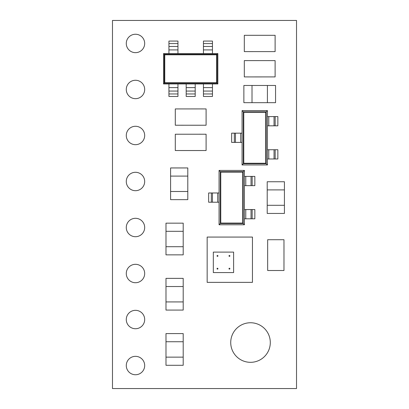 <?xml version="1.0" encoding="UTF-8"?>
<svg xmlns="http://www.w3.org/2000/svg" width="409" height="409" viewBox="0 0 409 409"><rect width="100%" height="100%" fill="white"/><g stroke="black" fill="none" stroke-linecap="round" stroke-linejoin="round"><path stroke-width="0.61" d="M217.491 268.227A0.455 0.455 0 0 0 217.036 268.682A0.455 0.455 0 0 0 217.491 269.137A0.455 0.455 0 0 0 217.941 268.682A0.455 0.455 0 0 0 217.491 268.227M229.444 268.227A0.455 0.455 0 0 0 228.994 268.682A0.455 0.455 0 0 0 229.444 269.137A0.455 0.455 0 0 0 229.899 268.682A0.455 0.455 0 0 0 229.444 268.227M229.444 255.456A0.455 0.455 0 0 0 228.994 255.911A0.455 0.455 0 0 0 229.444 256.361A0.455 0.455 0 0 0 229.899 255.911A0.455 0.455 0 0 0 229.444 255.456M217.491 255.456A0.455 0.455 0 0 0 217.036 255.911A0.455 0.455 0 0 0 217.491 256.361A0.455 0.455 0 0 0 217.941 255.911A0.455 0.455 0 0 0 217.491 255.456M230.727 342.537A19.785 19.785 0 0 0 250.512 362.323A19.785 19.785 0 0 0 270.298 342.537A19.785 19.785 0 0 0 250.512 322.752A19.785 19.785 0 0 0 230.727 342.537M126.279 227.506A9.203 9.203 0 0 0 135.481 236.709A9.203 9.203 0 0 0 144.684 227.506A9.203 9.203 0 0 0 135.481 218.304A9.203 9.203 0 0 0 126.279 227.506M126.279 181.494A9.203 9.203 0 0 0 135.481 190.696A9.203 9.203 0 0 0 144.684 181.494A9.203 9.203 0 0 0 135.481 172.291A9.203 9.203 0 0 0 126.279 181.494M126.279 135.481A9.203 9.203 0 0 0 135.481 144.684A9.203 9.203 0 0 0 144.684 135.481A9.203 9.203 0 0 0 135.481 126.279A9.203 9.203 0 0 0 126.279 135.481M126.279 89.469A9.203 9.203 0 0 0 135.481 98.671A9.203 9.203 0 0 0 144.684 89.469A9.203 9.203 0 0 0 135.481 80.266A9.203 9.203 0 0 0 126.279 89.469M126.279 43.456A9.203 9.203 0 0 0 135.481 52.659A9.203 9.203 0 0 0 144.684 43.456A9.203 9.203 0 0 0 135.481 34.254A9.203 9.203 0 0 0 126.279 43.456M126.279 273.519A9.203 9.203 0 0 0 135.481 282.721A9.203 9.203 0 0 0 144.684 273.519A9.203 9.203 0 0 0 135.481 264.316A9.203 9.203 0 0 0 126.279 273.519M126.279 319.531A9.203 9.203 0 0 0 135.481 328.734A9.203 9.203 0 0 0 144.684 319.531A9.203 9.203 0 0 0 135.481 310.329A9.203 9.203 0 0 0 126.279 319.531M126.279 365.544A9.203 9.203 0 0 0 135.481 374.746A9.203 9.203 0 0 0 144.684 365.544A9.203 9.203 0 0 0 135.481 356.341A9.203 9.203 0 0 0 126.279 365.544M283.984 245.149L283.969 270.513L267.67 270.513L267.66 245.149L267.67 239.715L283.969 239.715L283.979 265.078M249.751 60.598L275.114 60.614L275.114 76.912L249.751 76.923L244.316 76.912L244.316 60.614L269.679 60.604M249.751 35.292L275.114 35.307L275.114 51.606L249.751 51.616L244.316 51.606L244.316 35.307L269.679 35.297M200.661 125.241L175.297 125.226L175.297 108.927L200.661 108.917L206.095 108.927L206.095 125.226L180.732 125.236M200.661 150.548L175.297 150.532L175.297 134.234L200.661 134.224L206.095 134.234L206.095 150.532L180.732 150.543M112.475 20.45L112.475 388.55L296.525 388.55L296.525 20.45L112.475 20.45M268.79 158.978L268.79 149.74L277.849 149.74L277.849 158.978L267.43 158.978L267.43 164.955L242.072 164.955L242.072 110.609L267.43 110.609L267.43 116.585L277.849 116.585L277.849 125.824L275.165 125.824L275.165 116.585M275.165 125.824L267.43 125.824L267.43 149.74L268.79 149.74M235.461 142.404L231.652 142.404L231.652 133.16L235.461 133.16L235.461 142.404L242.072 142.404M235.461 133.16L242.072 133.16M267.43 125.824L267.43 116.585M274.045 125.824L274.045 116.585M267.43 158.978L267.43 149.74M274.045 158.978L274.045 149.74M267.43 164.955L266.187 163.712L243.314 163.712L243.314 111.851L242.072 110.609M267.43 110.609L266.187 111.851L266.187 163.712L265.732 163.257L265.732 112.306L266.187 111.851L243.314 111.851L243.769 112.306L243.769 163.257L265.732 163.257M243.769 163.257L242.072 164.955M245.783 218.795L245.783 209.556L254.843 209.556L254.843 218.795L244.424 218.795L244.424 224.771L219.066 224.771L219.066 170.425L244.424 170.425L244.424 176.402L254.843 176.402L254.843 185.64L252.159 185.64L252.159 176.402M252.159 185.64L244.424 185.64L244.424 209.556L245.783 209.556M212.455 202.22L208.646 202.22L208.646 192.976L212.455 192.976L212.455 202.22L219.066 202.22M212.455 192.976L219.066 192.976M244.424 185.64L244.424 176.402M251.039 185.64L251.039 176.402M244.424 218.795L244.424 209.556M251.039 218.795L251.039 209.556M244.424 224.771L243.181 223.529L220.308 223.529L220.308 171.668L219.066 170.425M244.424 170.425L243.181 171.668L243.181 223.529L242.726 223.074L242.726 172.123L243.181 171.668L220.308 171.668L220.763 172.123L220.763 223.074L242.726 223.074M220.763 223.074L219.066 224.771M170.589 191.494L187.797 191.494L187.797 199.643L170.589 199.643L170.589 167.946L187.797 167.946L187.797 176.095L170.589 176.095M187.797 191.494L187.797 176.095M267.414 102.674L267.414 85.466L275.564 85.466L275.564 102.674L243.866 102.674L243.866 85.466L252.016 85.466L252.016 102.674M267.414 85.466L252.016 85.466M284.424 189.899L267.215 189.899L267.215 181.749L284.424 181.749L284.424 213.447L267.215 213.447L267.215 205.298L284.424 205.298M267.215 189.899L267.215 205.298M165.988 301.924L183.196 301.924L183.196 310.073L165.988 310.073L165.988 278.376L183.196 278.376L183.196 286.525L165.988 286.525M183.196 301.924L183.196 286.525M183.196 341.74L165.988 341.74L165.988 333.591L183.196 333.591L183.196 365.288L165.988 365.288L165.988 357.139L183.196 357.139M165.988 341.74L165.988 357.139M165.988 246.709L183.196 246.709L183.196 254.858L165.988 254.858L165.988 223.161L183.196 223.161L183.196 231.31L165.988 231.31M183.196 246.709L183.196 231.31M177.951 53.579L217.844 53.579L217.844 83.947L163.549 83.947L163.549 53.579L177.951 53.579L177.951 41.064L168.932 41.064L168.932 43.569L177.951 43.569M195.205 87.608L195.205 96.463L186.187 96.463L186.187 87.608L195.205 87.608L195.205 83.947M186.187 87.608L186.187 83.947M186.187 91.059L195.205 91.059L186.187 91.059M217.844 53.579L217.087 54.336L217.087 83.191L164.306 83.191L163.549 83.947M163.549 53.579L164.306 54.336L217.087 54.336L216.627 54.796L164.766 54.796L164.306 54.336L164.306 83.191L164.766 82.73L216.627 82.73L216.627 54.796M216.627 82.73L217.844 83.947M177.951 87.608L177.951 96.463L168.932 96.463L168.932 87.608L177.951 87.608L177.951 83.947M168.932 87.608L168.932 83.947M168.932 91.059L177.951 91.059M212.46 87.608L212.46 96.463L203.442 96.463L203.442 87.608L212.46 87.608L212.46 83.947M203.442 87.608L203.442 83.947M203.442 91.059L212.46 91.059L203.442 91.059M168.932 43.569L168.932 53.579M168.932 46.468L177.951 46.468L168.932 46.468M203.442 43.569L212.46 43.569L212.46 41.064L203.442 41.064L203.442 53.579M212.46 43.569L212.46 53.579M203.442 46.468L212.46 46.468L203.442 46.468M207.164 282.358L252.45 282.358L252.45 237.072L207.164 237.072L207.164 282.358M233.611 252.108L213.324 252.108L213.324 272.578L233.611 272.578L233.611 252.108M265.732 112.306L243.769 112.306M240.712 142.404L240.712 133.16M234.337 133.16L234.337 142.404M268.79 125.824L268.79 116.585M275.165 158.978L275.165 149.74M242.726 172.123L220.763 172.123M217.706 202.22L217.706 192.976M211.33 192.976L211.33 202.22M245.783 185.64L245.783 176.402M252.159 218.795L252.159 209.556M164.766 54.796L164.766 82.73M186.187 93.958L195.205 93.958M168.932 93.958L177.951 93.958M203.442 93.958L212.46 93.958M168.932 49.918L177.951 49.918M203.442 49.918L212.46 49.918"/></g></svg>
